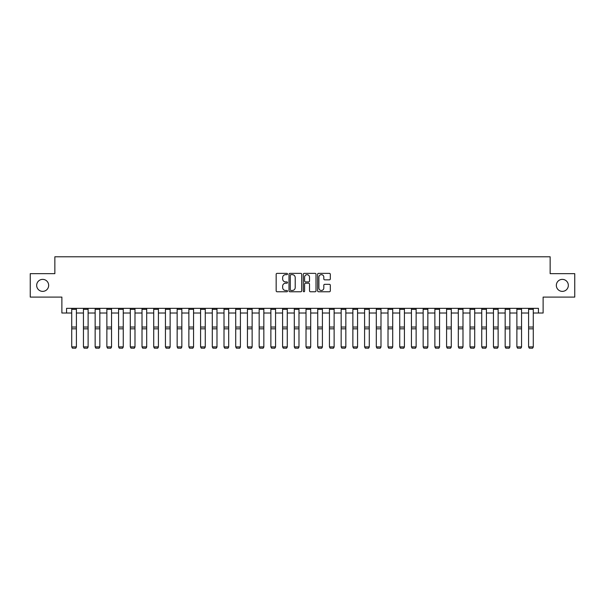 <?xml version="1.0" encoding="UTF-8"?>
<svg xmlns="http://www.w3.org/2000/svg" width="605" height="605" viewBox="0 0 605 605"><rect width="100%" height="100%" fill="white"/><g stroke="black" fill="none" stroke-linecap="round" stroke-linejoin="round"><path stroke-width="0.91" d="M287.504 274.012A0.643 0.643 0 0 0 286.861 273.362L277.09 273.362A0.923 0.923 0 0 0 276.167 274.284L276.167 290.846A0.923 0.923 0 0 0 277.09 291.761L286.861 291.761A0.643 0.643 0 0 0 287.504 291.118A0.643 0.643 0 0 0 286.861 290.476L285.598 290.476A2.942 2.942 0 0 1 282.656 287.534L282.656 286.15A2.942 2.942 0 0 1 285.598 283.208L286.861 283.208A0.643 0.643 0 0 0 287.504 282.565A0.643 0.643 0 0 0 286.861 281.922L285.598 281.922A2.942 2.942 0 0 1 282.656 278.973L282.656 277.597A2.942 2.942 0 0 1 285.598 274.655L286.861 274.655A0.643 0.643 0 0 0 287.504 274.012M556.335 285.378A5.997 5.997 0 0 0 562.332 291.376A5.997 5.997 0 0 0 568.329 285.378A5.997 5.997 0 0 0 562.332 279.374A5.997 5.997 0 0 0 556.335 285.378M36.671 285.378A5.997 5.997 0 0 0 42.668 291.376A5.997 5.997 0 0 0 48.665 285.378A5.997 5.997 0 0 0 42.668 279.374A5.997 5.997 0 0 0 36.671 285.378M329.385 279.85A0.923 0.923 0 0 0 330.307 278.928L330.307 274.284A0.923 0.923 0 0 0 329.385 273.362L318.532 273.362A0.923 0.923 0 0 0 317.61 274.284L317.61 290.846A0.923 0.923 0 0 0 318.532 291.761L329.385 291.761A0.923 0.923 0 0 0 330.307 290.846L330.307 285.235A0.923 0.923 0 0 0 329.385 284.312L324.741 284.312A0.923 0.923 0 0 0 323.819 285.235L323.819 288.01A2.458 2.458 0 0 1 321.361 290.476A2.458 2.458 0 0 1 318.895 288.01L318.895 277.113A2.458 2.458 0 0 1 321.361 274.655A2.458 2.458 0 0 1 323.819 277.113L323.819 278.928A0.923 0.923 0 0 0 324.741 279.85L329.385 279.85M66.565 313.019L66.565 308.338L538.435 308.338L538.435 313.019L543.124 313.019L543.124 297.093L574.75 297.093L574.75 273.657L550.149 273.657L550.149 256.792L54.851 256.792L54.851 273.657L30.25 273.657L30.25 297.093L61.876 297.093L61.876 313.019L71.723 313.019M301.698 274.284A0.923 0.923 0 0 0 300.776 273.362L289.924 273.362A0.923 0.923 0 0 0 289.001 274.284L289.001 290.846A0.923 0.923 0 0 0 289.924 291.761L300.776 291.761A0.923 0.923 0 0 0 301.698 290.846L301.698 274.284M304.224 273.362L315.076 273.362A0.923 0.923 0 0 1 315.999 274.284L315.999 290.846A0.923 0.923 0 0 1 315.076 291.761L310.433 291.761A0.923 0.923 0 0 1 309.518 290.846L309.518 284.131A0.923 0.923 0 0 0 308.595 283.208L305.51 283.208A0.923 0.923 0 0 0 304.595 284.131L304.595 291.118A0.643 0.643 0 0 1 303.952 291.761A0.643 0.643 0 0 1 303.302 291.118L303.302 274.284A0.923 0.923 0 0 1 304.224 273.362M76.404 313.019L83.437 313.019M88.118 313.019L95.151 313.019M99.833 313.019L106.866 313.019M111.547 313.019L118.58 313.019M123.261 313.019L130.294 313.019M134.983 313.019L142.009 313.019M146.697 313.019L153.723 313.019M158.412 313.019L165.437 313.019M170.126 313.019L177.152 313.019M181.84 313.019L188.866 313.019M193.555 313.019L200.58 313.019M205.269 313.019L212.295 313.019M216.983 313.019L224.009 313.019M228.698 313.019L235.723 313.019M240.412 313.019L247.437 313.019M252.126 313.019L259.159 313.019M263.84 313.019L270.874 313.019M275.555 313.019L282.588 313.019M287.269 313.019L294.302 313.019M298.983 313.019L306.017 313.019M310.698 313.019L317.731 313.019M322.412 313.019L329.445 313.019M334.126 313.019L341.159 313.019M345.841 313.019L352.874 313.019M357.563 313.019L364.588 313.019M369.277 313.019L376.302 313.019M380.991 313.019L388.017 313.019M392.705 313.019L399.731 313.019M404.42 313.019L411.445 313.019M416.134 313.019L423.16 313.019M427.848 313.019L434.874 313.019M439.563 313.019L446.588 313.019M451.277 313.019L458.303 313.019M462.991 313.019L470.017 313.019M474.706 313.019L481.739 313.019M486.42 313.019L493.453 313.019M498.134 313.019L505.167 313.019M509.849 313.019L516.882 313.019M521.563 313.019L528.596 313.019M533.277 313.019L538.435 313.019M290.929 274.655A0.643 0.643 0 0 0 290.287 275.298L290.287 289.833A0.643 0.643 0 0 0 290.929 290.476L292.268 290.476A2.942 2.942 0 0 0 295.21 287.534L295.21 277.597A2.942 2.942 0 0 0 292.268 274.655L290.929 274.655M309.518 277.158A2.458 2.458 0 0 0 307.053 274.7A2.458 2.458 0 0 0 304.595 277.158L304.595 281A0.923 0.923 0 0 0 305.51 281.922L308.595 281.922A0.923 0.923 0 0 0 309.518 281L309.518 277.158M76.404 308.338L76.404 347.043L75.701 348.208L72.426 348.14L75.701 348.208M72.426 348.208L71.723 346.877L76.404 346.877L75.701 348.14M71.723 308.338L71.723 346.877L72.426 348.14M88.118 308.338L88.118 347.043L87.415 348.208L84.14 348.14L87.415 348.208M84.14 348.208L83.437 346.877L88.118 346.877L87.415 348.14M83.437 308.338L83.437 346.877L84.14 348.14M99.833 308.338L99.833 347.043L99.129 348.208L95.855 348.14L99.129 348.208M95.855 348.208L95.151 346.877L99.833 346.877L99.129 348.14M95.151 308.338L95.151 346.877L95.855 348.14M111.547 308.338L111.547 347.043L110.844 348.208L107.569 348.14L110.844 348.208M107.569 348.208L106.866 346.877L111.547 346.877L110.844 348.14M106.866 308.338L106.866 346.877L107.569 348.14M123.261 308.338L123.261 347.043L122.565 348.208L119.283 348.14L122.565 348.208M119.283 348.208L118.58 346.877L123.261 346.877L122.565 348.14M118.58 308.338L118.58 346.877L119.283 348.14M134.983 308.338L134.983 347.043L134.28 348.208L130.998 348.14L134.28 348.208M130.998 348.208L130.294 346.877L134.983 346.877L134.28 348.14M130.294 308.338L130.294 346.877L130.998 348.14M146.697 308.338L146.697 347.043L145.994 348.208L142.712 348.14L145.994 348.208M142.712 348.208L142.009 346.877L146.697 346.877L145.994 348.14M142.009 308.338L142.009 346.877L142.712 348.14M158.412 308.338L158.412 347.043L157.708 348.208L154.426 348.14L157.708 348.208M154.426 348.208L153.723 346.877L158.412 346.877L157.708 348.14M153.723 308.338L153.723 346.877L154.426 348.14M170.126 308.338L170.126 347.043L169.423 348.208L166.141 348.14L169.423 348.208M166.141 348.208L165.437 346.877L170.126 346.877L169.423 348.14M165.437 308.338L165.437 346.877L166.141 348.14M181.84 308.338L181.84 347.043L181.137 348.208L177.855 348.14L181.137 348.208M177.855 348.208L177.152 346.877L181.84 346.877L181.137 348.14M177.152 308.338L177.152 346.877L177.855 348.14M193.555 308.338L193.555 347.043L192.851 348.208L189.569 348.14L192.851 348.208M189.569 348.208L188.866 346.877L193.555 346.877L192.851 348.14M188.866 308.338L188.866 346.877L189.569 348.14M205.269 308.338L205.269 347.043L204.566 348.208L201.284 348.14L204.566 348.208M201.284 348.208L200.58 346.877L205.269 346.877L204.566 348.14M200.58 308.338L200.58 346.877L201.284 348.14M216.983 308.338L216.983 347.043L216.28 348.208L212.998 348.14L216.28 348.208M212.998 348.208L212.295 346.877L216.983 346.877L216.28 348.14M212.295 308.338L212.295 346.877L212.998 348.14M228.698 308.338L228.698 347.043L227.994 348.208L224.712 348.14L227.994 348.208M224.712 348.208L224.009 346.877L228.698 346.877L227.994 348.14M224.009 308.338L224.009 346.877L224.712 348.14M240.412 308.338L240.412 347.043L239.709 348.208L236.426 348.14L239.709 348.208M236.426 348.208L235.723 346.877L240.412 346.877L239.709 348.14M235.723 308.338L235.723 346.877L236.426 348.14M252.126 308.338L252.126 347.043L251.423 348.208L248.141 348.14L251.423 348.208M248.141 348.208L247.437 346.877L252.126 346.877L251.423 348.14M247.437 308.338L247.437 346.877L248.141 348.14M263.84 308.338L263.84 347.043L263.137 348.208L259.855 348.14L263.137 348.208M259.855 348.208L259.159 346.877L263.84 346.877L263.137 348.14M259.159 308.338L259.159 346.877L259.855 348.14M275.555 308.338L275.555 347.043L274.851 348.208L271.569 348.14L274.851 348.208M271.569 348.208L270.874 346.877L275.555 346.877L274.851 348.14M270.874 308.338L270.874 346.877L271.569 348.14M287.269 308.338L287.269 347.043L286.566 348.208L283.291 348.14L286.566 348.208M283.291 348.208L282.588 346.877L287.269 346.877L286.566 348.14M282.588 308.338L282.588 346.877L283.291 348.14M298.983 308.338L298.983 347.043L298.28 348.208L295.006 348.14L298.28 348.208M295.006 348.208L294.302 346.877L298.983 346.877L298.28 348.14M294.302 308.338L294.302 346.877L295.006 348.14M310.698 308.338L310.698 347.043L309.994 348.208L306.72 348.14L309.994 348.208M306.72 348.208L306.017 346.877L310.698 346.877L309.994 348.14M306.017 308.338L306.017 346.877L306.72 348.14M322.412 308.338L322.412 347.043L321.709 348.208L318.434 348.14L321.709 348.208M318.434 348.208L317.731 346.877L322.412 346.877L321.709 348.14M317.731 308.338L317.731 346.877L318.434 348.14M334.126 308.338L334.126 347.043L333.431 348.208L330.149 348.14L333.431 348.208M330.149 348.208L329.445 346.877L334.126 346.877L333.431 348.14M329.445 308.338L329.445 346.877L330.149 348.14M345.841 308.338L345.841 347.043L345.145 348.208L341.863 348.14L345.145 348.208M341.863 348.208L341.159 346.877L345.841 346.877L345.145 348.14M341.159 308.338L341.159 346.877L341.863 348.14M357.563 308.338L357.563 347.043L356.859 348.208L353.577 348.14L356.859 348.208M353.577 348.208L352.874 346.877L357.563 346.877L356.859 348.14M352.874 308.338L352.874 346.877L353.577 348.14M369.277 308.338L369.277 347.043L368.574 348.208L365.291 348.14L368.574 348.208M365.291 348.208L364.588 346.877L369.277 346.877L368.574 348.14M364.588 308.338L364.588 346.877L365.291 348.14M380.991 308.338L380.991 347.043L380.288 348.208L377.006 348.14L380.288 348.208M377.006 348.208L376.302 346.877L380.991 346.877L380.288 348.14M376.302 308.338L376.302 346.877L377.006 348.14M392.705 308.338L392.705 347.043L392.002 348.208L388.72 348.14L392.002 348.208M388.72 348.208L388.017 346.877L392.705 346.877L392.002 348.14M388.017 308.338L388.017 346.877L388.72 348.14M404.42 308.338L404.42 347.043L403.716 348.208L400.434 348.14L403.716 348.208M400.434 348.208L399.731 346.877L404.42 346.877L403.716 348.14M399.731 308.338L399.731 346.877L400.434 348.14M416.134 308.338L416.134 347.043L415.431 348.208L412.149 348.14L415.431 348.208M412.149 348.208L411.445 346.877L416.134 346.877L415.431 348.14M411.445 308.338L411.445 346.877L412.149 348.14M427.848 308.338L427.848 347.043L427.145 348.208L423.863 348.14L427.145 348.208M423.863 348.208L423.16 346.877L427.848 346.877L427.145 348.14M423.16 308.338L423.16 346.877L423.863 348.14M439.563 308.338L439.563 347.043L438.859 348.208L435.577 348.14L438.859 348.208M435.577 348.208L434.874 346.877L439.563 346.877L438.859 348.14M434.874 308.338L434.874 346.877L435.577 348.14M451.277 308.338L451.277 347.043L450.574 348.208L447.292 348.14L450.574 348.208M447.292 348.208L446.588 346.877L451.277 346.877L450.574 348.14M446.588 308.338L446.588 346.877L447.292 348.14M462.991 308.338L462.991 347.043L462.288 348.208L459.006 348.14L462.288 348.208M459.006 348.208L458.303 346.877L462.991 346.877L462.288 348.14M458.303 308.338L458.303 346.877L459.006 348.14M474.706 308.338L474.706 347.043L474.002 348.208L470.72 348.14L474.002 348.208M470.72 348.208L470.017 346.877L474.706 346.877L474.002 348.14M470.017 308.338L470.017 346.877L470.72 348.14M486.42 308.338L486.42 347.043L485.717 348.208L482.435 348.14L485.717 348.208M482.435 348.208L481.739 346.877L486.42 346.877L485.717 348.14M481.739 308.338L481.739 346.877L482.435 348.14M498.134 308.338L498.134 347.043L497.431 348.208L494.156 348.14L497.431 348.208M494.156 348.208L493.453 346.877L498.134 346.877L497.431 348.14M493.453 308.338L493.453 346.877L494.156 348.14M509.849 308.338L509.849 347.043L509.145 348.208L505.871 348.14L509.145 348.208M505.871 348.208L505.167 346.877L509.849 346.877L509.145 348.14M505.167 308.338L505.167 346.877L505.871 348.14M521.563 308.338L521.563 347.043L520.86 348.208L517.585 348.14L520.86 348.208M517.585 348.208L516.882 346.877L521.563 346.877L520.86 348.14M516.882 308.338L516.882 346.877L517.585 348.14M533.277 308.338L533.277 347.043L532.574 348.208L529.299 348.14L532.574 348.208M529.299 348.208L528.596 346.877L533.277 346.877L532.574 348.14M528.596 308.338L528.596 346.877L529.299 348.14M76.404 327.048L71.723 327.048M76.404 328.825L71.723 328.825M76.404 309.344L71.723 309.344M88.118 327.048L83.437 327.048M88.118 328.825L83.437 328.825M88.118 309.344L83.437 309.344M99.833 327.048L95.151 327.048M99.833 328.825L95.151 328.825M99.833 309.344L95.151 309.344M111.547 327.048L106.866 327.048M111.547 328.825L106.866 328.825M111.547 309.344L106.866 309.344M123.261 327.048L118.58 327.048M123.261 328.825L118.58 328.825M123.261 309.344L118.58 309.344M134.983 327.048L130.294 327.048M134.983 328.825L130.294 328.825M134.983 309.344L130.294 309.344M146.697 327.048L142.009 327.048M146.697 328.825L142.009 328.825M146.697 309.344L142.009 309.344M158.412 327.048L153.723 327.048M158.412 328.825L153.723 328.825M158.412 309.344L153.723 309.344M170.126 327.048L165.437 327.048M170.126 328.825L165.437 328.825M170.126 309.344L165.437 309.344M181.84 327.048L177.152 327.048M181.84 328.825L177.152 328.825M181.84 309.344L177.152 309.344M193.555 327.048L188.866 327.048M193.555 328.825L188.866 328.825M193.555 309.344L188.866 309.344M205.269 327.048L200.58 327.048M205.269 328.825L200.58 328.825M205.269 309.344L200.58 309.344M216.983 327.048L212.295 327.048M216.983 328.825L212.295 328.825M216.983 309.344L212.295 309.344M228.698 327.048L224.009 327.048M228.698 328.825L224.009 328.825M228.698 309.344L224.009 309.344M240.412 327.048L235.723 327.048M240.412 328.825L235.723 328.825M240.412 309.344L235.723 309.344M252.126 327.048L247.437 327.048M252.126 328.825L247.437 328.825M252.126 309.344L247.437 309.344M263.84 327.048L259.159 327.048M263.84 328.825L259.159 328.825M263.84 309.344L259.159 309.344M275.555 327.048L270.874 327.048M275.555 328.825L270.874 328.825M275.555 309.344L270.874 309.344M287.269 327.048L282.588 327.048M287.269 328.825L282.588 328.825M287.269 309.344L282.588 309.344M298.983 327.048L294.302 327.048M298.983 328.825L294.302 328.825M298.983 309.344L294.302 309.344M310.698 327.048L306.017 327.048M310.698 328.825L306.017 328.825M310.698 309.344L306.017 309.344M322.412 327.048L317.731 327.048M322.412 328.825L317.731 328.825M322.412 309.344L317.731 309.344M334.126 327.048L329.445 327.048M334.126 328.825L329.445 328.825M334.126 309.344L329.445 309.344M345.841 327.048L341.159 327.048M345.841 328.825L341.159 328.825M345.841 309.344L341.159 309.344M357.563 327.048L352.874 327.048M357.563 328.825L352.874 328.825M357.563 309.344L352.874 309.344M369.277 327.048L364.588 327.048M369.277 328.825L364.588 328.825M369.277 309.344L364.588 309.344M380.991 327.048L376.302 327.048M380.991 328.825L376.302 328.825M380.991 309.344L376.302 309.344M392.705 327.048L388.017 327.048M392.705 328.825L388.017 328.825M392.705 309.344L388.017 309.344M404.42 327.048L399.731 327.048M404.42 328.825L399.731 328.825M404.42 309.344L399.731 309.344M416.134 327.048L411.445 327.048M416.134 328.825L411.445 328.825M416.134 309.344L411.445 309.344M427.848 327.048L423.16 327.048M427.848 328.825L423.16 328.825M427.848 309.344L423.16 309.344M439.563 327.048L434.874 327.048M439.563 328.825L434.874 328.825M439.563 309.344L434.874 309.344M451.277 327.048L446.588 327.048M451.277 328.825L446.588 328.825M451.277 309.344L446.588 309.344M462.991 327.048L458.303 327.048M462.991 328.825L458.303 328.825M462.991 309.344L458.303 309.344M474.706 327.048L470.017 327.048M474.706 328.825L470.017 328.825M474.706 309.344L470.017 309.344M486.42 327.048L481.739 327.048M486.42 328.825L481.739 328.825M486.42 309.344L481.739 309.344M498.134 327.048L493.453 327.048M498.134 328.825L493.453 328.825M498.134 309.344L493.453 309.344M509.849 327.048L505.167 327.048M509.849 328.825L505.167 328.825M509.849 309.344L505.167 309.344M521.563 327.048L516.882 327.048M521.563 328.825L516.882 328.825M521.563 309.344L516.882 309.344M533.277 327.048L528.596 327.048M533.277 328.825L528.596 328.825M533.277 309.344L528.596 309.344"/></g></svg>
